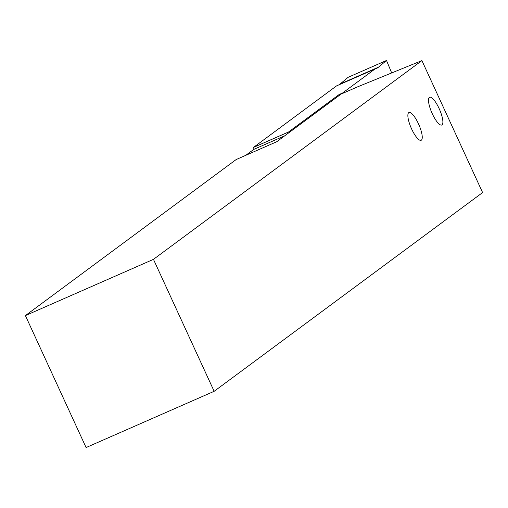<?xml version="1.0" encoding="UTF-8"?>
<svg xmlns="http://www.w3.org/2000/svg" width="508" height="508" viewBox="0 0 508 508"><rect width="100%" height="100%" fill="white"/><g stroke="black" fill="none" stroke-linecap="round" stroke-linejoin="round"><path stroke-width="0.76" d="M439.134 108.585A15.157 4.178 -113.7 0 1 441.789 125.006A15.157 4.178 -113.7 0 1 432.257 113.678A15.157 4.178 -113.7 0 1 429.603 97.25A15.157 4.178 -113.7 0 1 439.134 108.585M418.497 123.863A15.157 4.178 -113.7 0 1 421.157 140.284A15.157 4.178 -113.7 0 1 411.62 128.956A15.157 4.178 -113.7 0 1 408.965 112.528A15.157 4.178 -113.7 0 1 418.497 123.863M153.46 259.347L421.907 60.604L357.118 87.039L341.109 94.069L276.72 141.738L236.169 159.544L25.4 315.589L153.46 259.347L214.154 391.306L482.6 192.564L421.907 60.604M214.154 391.306L86.093 447.542L25.4 315.589M391.681 72.936L386.512 60.458L378.524 67.145A121.26 33.452 66.3 0 1 376.231 68.574A121.26 33.452 66.3 0 1 374.923 69.037L342.487 93.053L342.646 93.396M339.033 84.798A121.26 33.452 66.3 0 0 340.106 84.017L348.094 77.33L386.512 60.458M245.77 155.327L253.797 149.384A1.816 0.502 66.3 0 0 253.454 147.434L336.506 85.909L374.923 69.037M253.441 147.403L288.525 131.997L339.154 94.513L342.487 93.053M288.525 131.997L289.376 132.372M340.03 94.869L339.154 94.513M253.454 147.434L288.563 132.01M253.797 149.384L284.753 135.795M340.106 84.017L378.524 67.145"/></g></svg>
